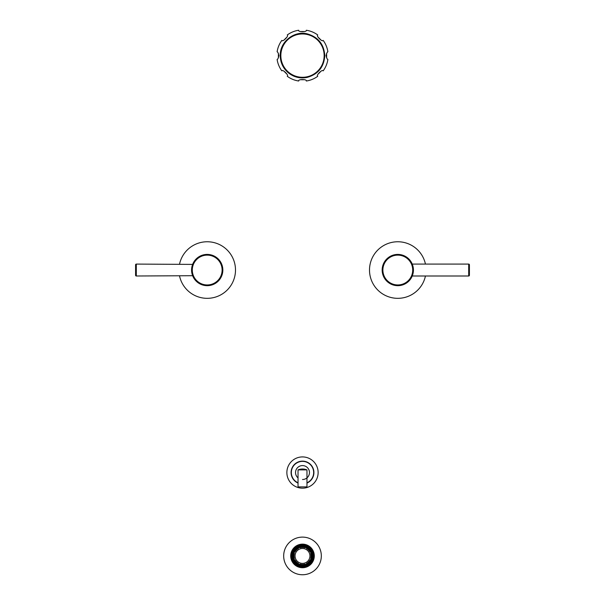 <?xml version="1.0" encoding="UTF-8"?>
<svg xmlns="http://www.w3.org/2000/svg" width="605" height="605" viewBox="0 0 605 605"><rect width="100%" height="100%" fill="white"/><g stroke="black" fill="none" stroke-linecap="round" stroke-linejoin="round"><path stroke-width="0.91" d="M298.031 482.782A11.17 11.17 0 0 1 302.5 461.381A11.17 11.17 0 0 1 306.969 482.782M286.868 472.543A15.632 15.632 0 0 0 302.5 488.174A15.632 15.632 0 0 0 318.132 472.543A15.632 15.632 0 0 0 302.5 456.919A15.632 15.632 0 0 0 286.868 472.543M298.031 486.889L306.969 486.889L306.969 469.888L298.031 469.888L298.031 486.889M327.88 51.788A25.667 25.667 0 0 0 323.161 40.399C322.352 42.32 315.81 35.778 317.731 34.969A25.667 25.667 0 0 0 306.342 30.25C307.128 32.178 297.872 32.178 298.658 30.25A25.667 25.667 0 0 0 287.269 34.969C289.19 35.778 282.648 42.32 281.839 40.399A25.667 25.667 0 0 0 277.12 51.788C277.687 51.788 278.285 53.066 278.913 55.63C278.285 58.201 277.687 59.479 277.12 59.471A25.667 25.667 0 0 0 281.839 70.861C282.648 68.94 289.19 75.481 287.269 76.29A25.667 25.667 0 0 0 298.658 81.01C297.872 79.081 307.128 79.081 306.342 81.01A25.667 25.667 0 0 0 317.731 76.29C315.81 75.481 322.352 68.94 323.161 70.861A25.667 25.667 0 0 0 327.88 59.471C327.313 59.479 326.715 58.193 326.087 55.63C326.715 53.058 327.313 51.78 327.88 51.788M326.534 57.702A24.124 24.124 0 0 0 326.534 53.565M320.952 40.096A24.124 24.124 0 0 0 318.033 37.177M304.565 31.596A24.124 24.124 0 0 0 300.435 31.596M286.967 37.177A24.124 24.124 0 0 0 284.048 40.096M278.466 53.565A24.124 24.124 0 0 0 278.466 57.702M320.952 71.163A24.124 24.124 0 0 1 318.033 74.09M304.565 79.663A24.124 24.124 0 0 1 300.435 79.663M286.967 74.09A24.124 24.124 0 0 1 284.048 71.163M304.988 547.782A8.515 8.515 0 0 0 300.012 547.782L299.891 547.389A8.931 8.931 0 0 0 298.303 548.039L298.499 548.41A8.515 8.515 0 0 0 294.983 551.934L294.612 551.737A8.931 8.931 0 0 0 293.954 553.318L294.355 553.439A8.515 8.515 0 0 0 294.355 558.423L293.954 558.544A8.931 8.931 0 0 0 294.612 560.124L294.348 560.26A9.234 9.234 0 0 0 298.167 564.079L298.303 563.815A8.931 8.931 0 0 0 299.891 564.473L300.012 564.072A8.515 8.515 0 0 0 304.988 564.072L305.109 564.473A8.931 8.931 0 0 0 306.697 563.815L306.501 563.452A8.515 8.515 0 0 0 310.017 559.928L310.388 560.124A8.931 8.931 0 0 0 311.046 558.544L310.645 558.423A8.515 8.515 0 0 0 310.645 553.439L311.046 553.318A8.931 8.931 0 0 0 310.388 551.737L310.017 551.934A8.515 8.515 0 0 0 306.501 548.41L306.697 548.039A8.931 8.931 0 0 0 305.109 547.389L304.988 547.782M298.303 563.815L298.499 563.452A8.515 8.515 0 0 1 294.983 559.928L294.348 560.26A9.234 9.234 0 0 1 293.675 558.627L293.954 558.544M309.941 555.927A7.441 7.441 0 0 0 302.5 548.485A7.441 7.441 0 0 0 295.059 555.927A7.441 7.441 0 0 0 302.5 563.376A7.441 7.441 0 0 0 309.941 555.927M298.167 564.079A9.234 9.234 0 0 0 311.325 553.227L311.046 553.318M311.325 553.227A9.234 9.234 0 0 0 306.833 547.775L306.697 548.039M306.833 547.775A9.234 9.234 0 0 0 305.2 547.101L305.109 547.389M305.2 547.101A9.234 9.234 0 0 0 293.675 558.627M311.908 555.927A9.408 9.408 0 0 1 302.5 565.342A9.408 9.408 0 0 1 293.092 555.927A9.408 9.408 0 0 1 302.5 546.519A9.408 9.408 0 0 1 311.908 555.927A9.43 9.43 0 0 0 302.5 546.496A9.43 9.43 0 0 0 293.07 555.927A9.43 9.43 0 0 0 302.5 565.365A9.43 9.43 0 0 0 311.93 555.927M313.519 555.927A11.019 11.019 0 0 0 302.5 544.908A11.019 11.019 0 0 0 291.481 555.927A11.019 11.019 0 0 0 302.5 566.945A11.019 11.019 0 0 0 313.519 555.927M291.3 555.927A11.2 11.2 0 0 1 302.5 544.734A11.2 11.2 0 0 1 313.7 555.927A11.2 11.2 0 0 1 302.5 567.127A11.2 11.2 0 0 1 291.3 555.927A11.2 11.2 0 0 1 302.5 544.734A11.2 11.2 0 0 1 313.7 555.927A11.2 11.2 0 0 1 302.5 567.127A11.2 11.2 0 0 1 291.3 555.927M314.29 555.927A11.79 11.79 0 0 0 302.5 544.137A11.79 11.79 0 0 0 290.71 555.927A11.79 11.79 0 0 0 302.5 567.724A11.79 11.79 0 0 0 314.29 555.927M321.323 555.927A18.823 18.823 0 0 0 302.5 537.111A18.823 18.823 0 0 0 283.677 555.927A18.823 18.823 0 0 0 302.5 574.75A18.823 18.823 0 0 0 321.323 555.927M469.412 264.801A0.718 0.718 0 0 0 468.701 264.09L468.701 276.001A0.718 0.718 0 0 0 469.412 275.283L469.412 264.801M468.701 276.001L412.247 276.001A15.632 15.632 0 0 1 397.795 285.681A15.632 15.632 0 0 0 413.427 270.042A15.632 15.632 0 0 0 397.795 254.418A15.632 15.632 0 0 0 382.163 270.042A15.632 15.632 0 0 0 397.795 285.673A15.632 15.632 0 0 1 382.163 270.042A15.632 15.632 0 0 1 397.795 254.41A15.632 15.632 0 0 0 382.163 270.042A15.632 15.632 0 0 0 397.795 285.673A15.632 15.632 0 0 0 413.427 270.042A15.632 15.632 0 0 0 397.795 254.418A15.632 15.632 0 0 1 412.247 264.09L468.701 264.09M413.404 269.263L413.381 268.862M412.875 274.163L412.761 274.541M412.761 274.534L412.875 274.156M413.366 271.335L413.404 270.821M413.419 270.306L413.419 269.785M413.321 268.242L413.253 267.743M425.451 264.09A28.291 28.291 0 0 0 369.504 270.042A28.291 28.291 0 0 0 425.451 276.001M135.588 275.283A0.718 0.718 0 0 0 136.299 276.001L136.299 264.09A0.718 0.718 0 0 0 135.588 264.801L135.588 275.283M192.64 275.706L136.299 276.001M192.632 264.4L136.299 264.09M192.64 264.385L192.753 264.09A15.632 15.632 0 0 1 207.205 254.41A15.632 15.632 0 0 0 191.573 270.042A15.632 15.632 0 0 0 207.205 285.673A15.632 15.632 0 0 0 222.837 270.042A15.632 15.632 0 0 0 207.205 254.418A15.632 15.632 0 0 1 222.837 270.042A15.632 15.632 0 0 1 207.205 285.681A15.632 15.632 0 0 0 222.837 270.042A15.632 15.632 0 0 0 207.205 254.418A15.632 15.632 0 0 0 191.573 270.042A15.632 15.632 0 0 0 207.205 285.673A15.632 15.632 0 0 1 192.753 276.001L192.632 275.683M192.526 275.404L192.367 274.942M192.05 273.868L192.156 274.254M191.868 273.036L191.951 273.437M191.951 266.654L191.868 267.055M192.156 265.837L192.05 266.215M191.777 267.569L191.702 268.045M191.649 268.537L191.611 269.036M191.588 269.543L191.573 270.042M191.573 270.087L191.588 270.548M191.611 271.055L191.649 271.554M191.702 272.046L191.777 272.522M179.549 276.001A28.291 28.291 0 0 0 235.496 270.042A28.291 28.291 0 0 0 179.549 264.09M298.031 477.889A6.965 6.965 0 0 1 302.5 465.585A6.965 6.965 0 0 1 309.465 472.543A6.965 6.965 0 0 1 302.5 479.508M306.969 483.062A11.427 11.427 0 0 0 302.5 461.123A11.427 11.427 0 0 0 298.031 483.062M324.159 55.63A21.659 21.659 0 0 1 302.5 77.289A21.659 21.659 0 0 1 280.841 55.63A21.659 21.659 0 0 1 302.5 33.971A21.659 21.659 0 0 1 324.159 55.63M292.54 555.927A9.96 9.96 0 0 1 302.5 545.967A9.96 9.96 0 0 1 312.46 555.927A9.96 9.96 0 0 1 302.5 565.894A9.96 9.96 0 0 1 292.54 555.927M292.321 555.927A10.179 10.179 0 0 1 302.5 545.748A10.179 10.179 0 0 1 312.679 555.927A10.179 10.179 0 0 1 302.5 566.106A10.179 10.179 0 0 1 292.321 555.927M290.823 555.927A11.676 11.676 0 0 1 302.5 544.258A11.676 11.676 0 0 1 314.176 555.927A11.676 11.676 0 0 1 302.5 567.603A11.676 11.676 0 0 1 290.823 555.927M397.795 255.129A14.913 14.913 0 0 0 382.882 270.042A14.913 14.913 0 0 0 397.795 284.955A14.913 14.913 0 0 0 412.708 270.042A14.913 14.913 0 0 0 397.795 255.129M207.205 284.955A14.913 14.913 0 0 0 222.118 270.042A14.913 14.913 0 0 0 207.205 255.129A14.913 14.913 0 0 0 192.292 270.042A14.913 14.913 0 0 0 207.205 284.955M306.969 469.888A11.911 11.911 0 0 0 298.031 469.888M280.228 55.63C279.752 41.889 294.053 30.431 307.363 33.895C318.222 37.087 324.03 44.331 324.772 55.63C324 67.087 318.079 74.362 307.015 77.44C299.936 78.748 293.606 77.122 288.033 72.57C282.959 68.062 280.357 62.413 280.228 55.63"/></g></svg>
